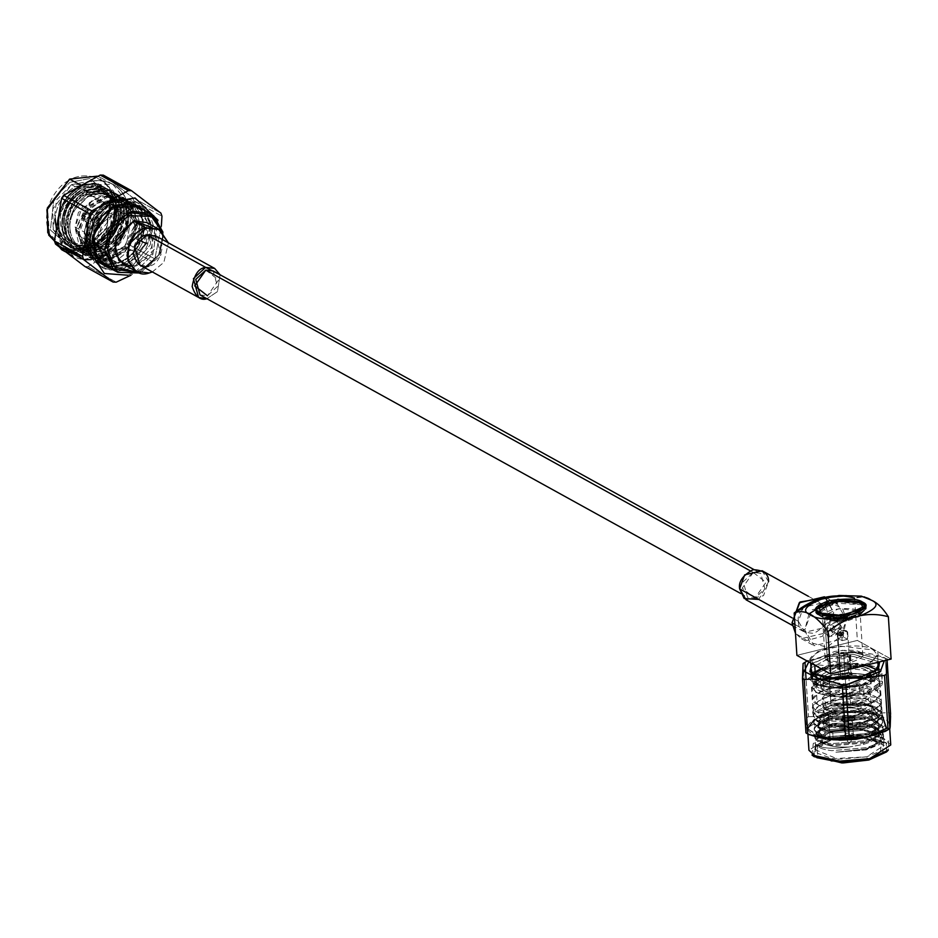 <?xml version="1.0" encoding="UTF-8"?>
<svg xmlns="http://www.w3.org/2000/svg" width="938" height="938" viewBox="0 0 938 938"><rect width="100%" height="100%" fill="white"/><g stroke="black" fill="none" stroke-linecap="round" stroke-linejoin="round"><path stroke-width="0.7" stroke-dasharray="4.69 3.52" d="M100.894 262.898L89.298 241.582L92.616 243.423L89.298 241.582C85.921 224.006 107.753 199.032 123.945 201.963L133.348 204.132L123.945 201.963C107.753 199.032 85.921 224.006 89.298 241.582L102.359 263.789L116.136 266.662L116.488 262.112C96.755 268.456 84.666 229.13 102.336 216.103C114.366 196.769 149.787 210.663 143.784 232.366L141.532 241.992L143.784 232.366L139.035 229.74L136.784 239.366L145.284 243.235L147.114 221.626L134.873 204.906M81.078 189.945L107.167 188.702L110.039 190.578C118.188 197.426 121.307 207.04 119.419 219.445C116.734 231.815 110.004 241.101 99.24 247.315L72.074 247.96L69.072 246.002C60.524 238.944 56.995 229.107 58.484 216.479C60.771 203.886 67.09 194.377 77.455 187.94L78.077 188.28C67.712 194.717 61.392 204.238 59.106 216.83C57.617 229.447 61.146 239.296 69.693 246.354L72.695 248.312L99.862 247.667C110.625 241.453 117.356 232.155 120.041 219.785C121.94 207.38 118.809 197.766 110.661 190.93L107.788 189.042L81.712 190.285C71.347 196.722 65.015 206.231 62.729 218.835C61.251 231.452 64.781 241.301 73.316 248.359L76.33 250.305L103.485 249.672C114.26 243.458 120.979 234.16 123.675 221.79C125.563 209.385 122.432 199.771 114.295 192.935L111.423 191.047L84.713 191.95L110.801 190.707L113.674 192.583C121.811 199.431 124.942 209.045 123.054 221.438C120.357 233.82 113.627 243.106 102.863 249.32L75.708 249.965L72.695 248.007C64.147 240.949 60.618 231.111 62.107 218.484C64.394 205.891 70.725 196.382 81.078 189.945C70.725 196.382 64.394 205.891 62.107 218.484C60.618 231.111 64.147 240.949 72.695 248.007C81.77 254.315 91.83 254.749 102.863 249.32C113.627 243.106 120.357 233.82 123.054 221.438C124.942 209.045 121.811 199.431 113.674 192.583C104.997 186.51 95.348 186.299 84.713 191.95L85.335 192.29C74.97 198.727 68.65 208.236 66.364 220.84C64.874 233.456 68.404 243.305 76.951 250.364L79.953 252.31L107.12 251.665C117.883 245.463 124.613 236.165 127.298 223.795C129.198 211.39 126.067 201.776 117.918 194.94L115.046 193.052L91.924 192.782L115.526 193.322L128.963 218.32L119.935 243.259L104.106 254.819L82.251 253.588L70.092 237.806L69.787 220.16C72.601 208.494 78.78 199.759 88.336 193.943L114.424 192.712L117.297 194.588C125.446 201.424 128.565 211.05 126.677 223.443C123.992 235.825 117.262 245.111 106.498 251.325L79.331 251.97L76.33 250.012C67.782 242.954 64.253 233.116 65.742 220.489C68.028 207.896 74.348 198.375 84.713 191.95C74.348 198.375 68.028 207.896 65.742 220.489C64.253 233.116 67.782 242.954 76.33 250.012C85.405 256.309 95.453 256.754 106.498 251.325C117.262 245.111 123.992 235.825 126.677 223.443C128.565 211.05 125.446 201.424 117.297 194.588C108.62 188.515 98.971 188.304 88.336 193.943L103.883 202.526L84.514 229.576L86.249 249.402L97.224 261.854L111.317 264.797C124.86 262.921 134.802 254.937 141.157 240.82L143.28 219.832L130.511 201.588L103.883 202.526L88.336 193.943C78.78 199.759 72.601 208.494 69.787 220.16C65.953 233.421 70.631 244.818 83.799 254.362C99.745 258.231 111.786 254.538 119.935 243.259C129.174 233.034 130.945 219.656 125.223 203.124C114.671 190.332 103.579 186.885 91.924 192.782C120.463 178.771 140.806 221.192 115.597 243.915C92.147 269.769 55.776 238.463 75.568 208.928L88.371 195.866C79.109 200.873 72.918 208.975 69.787 220.16C72.918 208.975 79.109 200.873 88.371 195.866L101.456 193.228L88.078 196.699L75.568 208.928L87.738 196.511L110.567 195.385L113.088 197.027C120.205 203.018 122.925 211.449 121.237 222.318C118.856 233.163 112.923 241.312 103.45 246.753L79.542 247.28L76.893 245.557C69.365 239.354 66.246 230.701 67.524 219.609C69.506 208.529 75.04 200.169 84.103 194.506L106.944 193.38L109.453 195.022C116.582 201.013 119.302 209.444 117.613 220.313C115.222 231.17 109.3 239.307 99.827 244.748L100.472 245.111C109.945 239.671 115.866 231.522 118.258 220.676C119.947 209.795 117.227 201.365 110.098 195.385L107.589 193.732L84.748 194.858C75.685 200.521 70.151 208.893 68.169 219.961C66.891 231.053 70.01 239.706 77.537 245.92L80.187 247.644L104.095 247.104C113.568 241.664 119.501 233.527 121.881 222.681C123.57 211.8 120.85 203.37 113.733 197.39L111.212 195.737L101.456 193.228L113.733 197.39C120.85 203.37 123.57 211.8 121.881 222.681C119.501 233.527 113.568 241.664 104.095 247.104C94.386 251.853 85.534 251.466 77.537 245.92C70.01 239.706 66.891 231.053 68.169 219.961C70.151 208.893 75.685 200.521 84.748 194.858C94.058 189.886 102.512 190.062 110.098 195.385C117.227 201.365 119.947 209.795 118.258 220.676C115.866 231.522 109.945 239.671 100.472 245.111L75.908 245.275L73.27 243.563C65.742 237.349 62.612 228.696 63.901 217.604C65.883 206.524 71.405 198.164 80.48 192.501L103.309 191.375L105.83 193.017C112.947 199.008 115.667 207.439 113.99 218.308C111.599 229.165 105.666 237.302 96.192 242.743L96.837 243.106C106.311 237.666 112.243 229.517 114.624 218.671C116.312 207.802 113.592 199.372 106.475 193.38L103.954 191.727L81.125 192.853C72.05 198.516 66.528 206.888 64.534 217.956C63.256 229.048 66.387 237.701 73.914 243.915L76.553 245.639L100.472 245.111C90.752 249.848 81.899 249.461 73.914 243.915C66.387 237.701 63.256 229.048 64.534 217.956C66.528 206.888 72.05 198.516 81.125 192.853C90.435 187.881 98.877 188.057 106.475 193.38C113.592 199.372 116.312 207.802 114.624 218.671C112.243 229.517 106.311 237.666 96.837 243.106L82.755 246.061L72.953 243.634L96.837 243.106C87.128 247.855 78.276 247.456 70.28 241.91L72.93 243.634L61.849 229.552L70.28 241.91L61.849 229.552C52.997 206.454 80.867 177.399 100.542 187.823C121.319 195.585 117.766 233.339 95.207 244.619L95.078 245.017C85.827 249.871 77.068 250.247 68.779 246.131C77.233 250.083 86.05 249.578 95.207 244.619C86.05 249.578 77.233 250.083 68.779 246.131C77.397 250.34 86.331 250.071 95.606 245.31C106.369 239.096 113.099 229.81 115.796 217.44C117.684 205.035 114.553 195.421 106.416 188.585C97.74 182.5 88.09 182.289 77.455 187.94C67.09 194.377 60.771 203.886 58.484 216.479C56.995 229.107 60.524 238.944 69.072 246.002C78.147 252.31 88.207 252.744 99.24 247.315C110.004 241.101 116.734 231.815 119.419 219.445C121.307 207.04 118.188 197.426 110.039 190.578C101.363 184.505 91.713 184.294 81.078 189.945M815.204 672.558L834.199 665.804C856.875 662.967 871.601 665.112 878.355 672.241C879.95 677.259 874.345 681.516 861.565 684.986L859.267 683.72C842.324 689.852 806.586 682.278 817.455 674.868C818.71 667.07 863.957 662.685 870.405 669.732C863.957 662.685 818.71 667.07 817.455 674.868L816.377 677.822L832.088 685.444L859.267 683.72L859.865 692.889L832.686 694.612L816.963 686.991L818.053 684.037C819.308 676.251 864.555 671.866 871.003 678.913L870.405 669.732L873.7 672.769L870.405 669.732L871.003 678.913L874.286 681.938L873.7 672.769L874.286 681.938L871.003 678.913C864.555 671.866 819.308 676.251 818.053 684.037C807.184 691.458 842.91 699.021 859.865 692.889L862.163 694.167C843.438 697.954 828.219 697.356 816.494 692.373L812.249 687.308L818.745 679.921L834.797 674.985C857.473 672.136 872.188 674.281 878.953 681.422L879.375 682.958L862.55 694.378L880.161 682.911L879.727 681.328C879.469 674.188 845.759 670.564 829.075 675.888L811.464 687.355L834.257 696.793L862.55 694.378L841.198 696.969L815.802 692.537L814.419 682.184L829.075 675.888L831.009 705.892L865.434 705.27C876.35 707.428 881.955 710.898 882.248 715.682C881.626 720.513 875.775 724.582 864.707 727.888L830.435 730.854C819.578 729.471 814.02 726.774 813.774 722.776C814.454 718.719 820.351 715.436 831.467 712.903L865.891 712.282C876.807 714.439 882.412 717.91 882.705 722.694C882.072 727.513 876.233 731.581 865.164 734.9L830.892 737.854C820.023 736.471 814.477 733.786 814.231 729.776C814.911 725.731 820.809 722.436 831.912 719.915L866.349 719.282C877.253 721.451 882.857 724.91 883.162 729.694C882.529 734.524 876.678 738.593 865.622 741.899L831.338 744.866C820.48 743.482 814.923 740.785 814.676 736.787C815.357 732.73 821.254 729.447 832.369 726.915L832.287 725.707C821.184 728.24 815.286 731.534 814.606 735.58L814.676 737.174L821.254 742.755L831.338 744.866L865.622 741.899L874.873 738.417L883.162 729.694C882.857 724.91 877.253 721.451 866.349 719.282L831.912 719.915L831.842 718.707L831.912 719.915C820.809 722.436 814.911 725.731 814.231 729.776L820.809 735.744L830.892 737.854L865.164 734.9L874.427 731.405L882.705 722.694C882.412 717.91 876.807 714.439 865.891 712.282L831.467 712.903L831.385 711.696L831.467 712.903C820.351 715.436 814.454 718.719 813.774 722.776L820.351 728.732L830.435 730.854L864.707 727.888L873.97 724.394L882.248 715.682C881.955 710.898 876.35 707.428 865.434 705.27L831.009 705.892L829.075 675.888C845.759 670.564 879.469 674.188 879.727 681.328L878.953 681.422C872.188 674.281 857.473 672.136 834.797 674.985C814.184 679.733 808.087 685.526 816.494 692.373L817.256 704.215C807.853 700.358 812.179 694.929 830.224 687.941C854.6 684.459 869.819 685.057 875.893 689.735C885.284 693.592 880.97 699.021 862.925 706.009C838.549 709.491 823.318 708.894 817.256 704.215L850.461 708.084L873.008 702.492L880.137 694.8L875.893 689.735L842.687 685.854L820.14 691.447L813.012 699.138L817.256 704.215L816.494 692.373C828.219 697.356 843.438 697.954 862.163 694.167C874.943 690.685 880.536 686.44 878.953 681.422L879.727 681.328C881.357 686.475 875.623 690.814 862.55 694.378L863.699 695.011C877.675 691.212 883.795 686.557 882.06 681.07L879.727 681.328L882.06 681.07L882.517 682.758L863.699 695.011L863.101 685.83L832.862 688.422L815.673 685.057L808.509 678.326L827.316 665.874L850.133 663.107L877.265 667.844L878.754 678.913L863.089 685.631L840.272 688.41L813.14 683.673L811.651 672.605L827.316 665.874L808.497 678.127L815.661 684.857L832.85 688.222L863.089 685.631L881.908 673.378L874.732 666.648L857.555 663.295L827.328 666.074C845.161 660.387 881.192 664.256 881.462 671.889L882.06 681.07L881.462 671.889L873.7 672.769L881.462 671.889C881.192 664.256 845.161 660.387 827.328 666.074L811.663 672.804L813.152 683.872L840.284 688.609L863.101 685.83L863.699 695.011L859.865 692.889L859.267 683.72L861.565 684.986C842.852 688.773 827.621 688.175 815.896 683.192L813.164 674.387M883.08 728.486C882.787 723.714 877.182 720.243 866.266 718.086L873.712 719.985L883.08 728.486C882.447 733.317 876.608 737.385 865.54 740.692L831.267 743.658C820.398 742.275 814.852 739.578 814.606 735.58C814.852 739.578 820.398 742.275 831.267 743.658L865.54 740.692C876.608 737.385 882.447 733.317 883.08 728.486L883.162 729.694M814.149 728.58C814.395 732.578 819.953 735.263 830.81 736.647C819.953 735.263 814.395 732.578 814.149 728.58L819.941 722.588L831.842 718.707L866.266 718.086L831.842 718.707C820.727 721.24 814.829 724.523 814.149 728.58L814.231 729.776M882.623 721.486C882.33 716.702 876.725 713.232 865.809 711.074L873.255 712.974L882.623 721.486C882.001 726.317 876.151 730.385 865.082 733.692L830.81 736.647L865.082 733.692C876.151 730.385 882.001 726.317 882.623 721.486L882.705 722.694M813.692 721.568C813.938 725.566 819.495 728.263 830.353 729.647C819.495 728.263 813.938 725.566 813.692 721.568L819.495 715.577L831.385 711.696L865.809 711.074L831.385 711.696C820.269 714.228 814.372 717.523 813.692 721.568L813.774 722.776M882.177 714.475C881.872 709.703 876.268 706.232 865.364 704.063L872.797 705.974L882.177 714.475C881.544 719.305 875.693 723.374 864.637 726.68L830.353 729.647L864.637 726.68C875.693 723.374 881.544 719.305 882.177 714.475L882.248 715.682M865.364 704.063L834.163 704.075L863.546 702.773L882.025 711.825L875.529 719.294L838.373 725.824L819.261 722.237L813.328 716.269L813.445 715.014C814.888 711.227 820.738 708.19 831.009 705.892C820.738 708.19 814.888 711.227 813.445 715.014L815.908 720.302L846.463 725.789L875.529 719.294L879.996 716.163L869.714 703.828L834.163 704.075L870.358 705.165L878.46 717.699L849.089 727.231L819.413 723.01L820.949 714.955L833.237 709.878L832.452 708.131C822.005 709.574 815.673 711.872 813.445 715.014C815.673 711.872 822.005 709.574 832.452 708.131L848.093 707.733L833.237 709.878L820.949 714.955L833.284 710.547L863.511 710.148C873.09 712.083 878.015 715.178 878.285 719.423C877.734 723.714 872.61 727.325 862.901 730.28L832.815 733.024C823.283 731.863 818.405 729.541 818.194 726.082C818.792 722.565 823.974 719.727 833.73 717.558L863.968 717.148C873.548 719.094 878.472 722.19 878.742 726.434C878.191 730.714 873.055 734.337 863.347 737.291L863.265 736.049C872.973 733.094 878.109 729.471 878.66 725.191L878.742 726.434L870.335 718.801L863.968 717.148L833.73 717.558L823.142 720.97L818.194 726.082C818.405 729.541 823.283 731.863 832.815 733.024L862.901 730.28L862.819 729.037L862.901 730.28C872.61 727.325 877.734 723.714 878.285 719.423L869.889 711.79L863.511 710.148L833.284 710.547L820.949 714.955L823.587 725.133L854.248 726.645L879.047 717.066L872.07 705.716L834.163 704.075L865.364 704.063M878.66 725.191C878.39 720.947 873.466 717.851 863.886 715.905C873.466 717.851 878.39 720.947 878.66 725.191L871.238 733.012L863.265 736.049L833.19 738.781L824.174 736.928L818.569 731.839C819.167 728.334 824.35 725.496 834.105 723.315L864.344 722.917C873.923 724.851 878.847 727.947 879.105 732.191L871.695 740.023L863.722 743.048L833.636 745.792L822.145 742.861L833.636 745.792L863.722 743.048L863.804 744.291L863.722 743.048C873.43 740.094 878.554 736.482 879.105 732.191C878.847 727.947 873.923 724.851 864.344 722.917L834.105 723.315C824.35 725.496 819.167 728.334 818.569 731.839C818.78 735.31 823.658 737.62 833.19 738.781L863.265 736.049L863.347 737.291L833.272 740.035C823.74 738.863 818.862 736.553 818.651 733.082C819.249 729.576 824.432 726.739 834.187 724.558L864.426 724.159C874.005 726.094 878.929 729.189 879.187 733.434C878.636 737.725 873.513 741.348 863.804 744.291L849.265 746.988C837.071 747.527 828.043 746.156 822.145 742.861L824.701 732.472L854.975 727.337L880.207 733.75L874.615 745.78L865.762 749.099L835.922 752.206L865.762 749.099L866.137 749.931L835.922 752.206L866.067 748.911L875.33 745.417L883.608 736.705C883.315 731.921 877.71 728.451 866.794 726.293L832.369 726.915C821.254 729.447 815.357 732.73 814.676 736.787M818.112 724.828C818.335 728.298 823.201 730.62 832.733 731.781L823.728 729.928L818.112 724.828C818.722 721.322 823.892 718.485 833.659 716.315L863.886 715.905L833.659 716.315C823.892 718.485 818.722 721.322 818.112 724.828L818.194 726.082M878.203 718.18C877.933 713.935 873.02 710.84 863.429 708.894C873.02 710.84 877.933 713.935 878.203 718.18L870.781 726.012L862.819 729.037L832.733 731.781L862.819 729.037C872.528 726.082 877.651 722.471 878.203 718.18L878.285 719.423M879.105 732.191L879.187 733.434L870.792 725.801L864.426 724.159L834.187 724.558L823.587 727.982L818.651 733.082C818.862 736.553 823.74 738.863 833.272 740.035L863.347 737.291C873.055 734.337 878.191 730.714 878.742 726.434M818.569 731.839L818.651 733.082M843.661 630.019L846.979 631.309L843.039 630.629L843.661 630.019L846.416 631.544L846.006 630.547L843.661 630.019L843.039 630.629L843.461 637.019L847.577 639.306L846.979 631.309L846.006 630.547L847.166 632.904L843.661 630.019M75.087 226.996L84.397 242.825L109.582 236.857L116.863 216.69L107.565 200.861L82.38 206.829L75.087 226.996L84.291 232.085L91.584 211.906L116.758 205.95L126.067 221.767L118.774 241.934L93.589 247.902L84.291 232.085L75.087 226.996L78.393 212.469L94.527 199.348L111.821 204.214L116.863 216.69L113.568 231.217L97.435 244.337L80.14 239.471L75.087 226.996M92.37 220.055C92.159 226.363 94.562 227.547 99.58 223.631C99.791 217.335 97.388 216.139 92.37 220.055L98.314 217.616L99.58 223.631L93.648 226.07L92.37 220.055L83.939 215.4L87.082 212.692L91.15 218.964L83.494 219.187L83.939 215.4L82.72 214.591C84.455 213.231 85.299 213.641 85.217 215.834C83.482 217.194 82.638 216.784 82.72 214.591L82.556 215.904L85.217 215.834L83.81 213.653L82.72 214.591L83.939 215.4L85.206 221.415L91.15 218.964L89.884 212.949L83.939 215.4L92.37 220.055M162.555 236.646L158.592 255.042L138.777 272.536L158.592 255.042L163.376 235.637L162.966 232.202L163.376 235.637L162.555 236.646L161.676 231.065L162.555 236.646M140.419 273.028L159.624 254.268L163.376 235.637L159.624 254.268L140.419 273.028M152.214 227.488L152.026 253.846L136.526 265.888L130.71 266.427M109.148 264.117L97.611 261.163L84.549 238.956L78.417 235.567L91.478 257.774L109.476 259.99L126.818 249.402L137.054 221.098L123.992 198.891L105.994 196.687L88.653 207.263L78.417 235.567L84.549 238.956C81.16 221.38 103.004 196.405 119.185 199.337L130.124 202.28L142.353 219L140.536 240.609C134.322 254.397 124.613 262.206 111.376 264.035L111.141 267.06L115.902 269.687L116.136 266.662C129.362 264.833 139.082 257.024 145.284 243.235C139.082 257.024 129.362 264.833 116.136 266.662L110.907 266.544M127.767 247.644L101.832 253.588L92.112 237.091L101.796 253.577L128.037 247.362L135.623 226.351L125.938 209.866L99.698 216.08L92.112 237.091L96.86 239.718L104.458 218.706L130.687 212.492L140.383 228.978L132.786 249.989L106.557 256.203L96.86 239.718L92.112 237.091L95.547 221.954L112.349 208.283L130.359 213.36L135.623 226.351L134.744 235.016M122.831 198.926L142.107 215.634L141.157 240.82L136.784 239.366L139.035 229.74C145.038 208.037 109.617 194.143 97.587 213.477C79.906 226.504 91.994 265.829 111.728 259.498L111.376 264.035C124.613 262.206 134.322 254.397 140.536 240.609C149.634 223.396 136.186 197.379 119.185 199.337C103.004 196.405 81.16 221.38 84.549 238.956C86.906 255.511 95.852 263.871 111.376 264.035L111.728 259.498L99.897 257.024L88.606 235.884L97.587 213.477L110.895 204.918L127.838 206.419L139.035 229.74L143.784 232.366L132.586 209.045L115.644 207.544L102.336 216.103L93.366 238.51L104.646 259.65L116.488 262.112L111.728 259.498L116.488 262.112L115.902 269.687L100.835 266.544L89.098 253.248L87.257 232.061L108.058 203.206C116.488 197.039 140.735 194.741 149.048 217.593C156.529 240.914 138.695 261.937 129.397 265.595C120.955 271.762 96.708 274.072 88.407 251.208C80.914 227.887 98.76 206.864 108.058 203.206L94.539 215.482L86.577 240.046M96.86 239.718L102.125 252.709L120.134 257.786L136.936 244.115L140.383 228.978L135.119 215.986L117.109 210.909L100.307 224.581L96.86 239.718M848.503 742.72L850.52 742.216L848.503 742.72L850.52 742.216L848.503 742.72L844.259 735.134L848.374 742.603L844.786 735.615C844.81 733.375 847.612 732.684 853.217 733.528L853.791 734.524L850.52 742.216M853.217 733.528C853.205 735.767 850.391 736.459 844.786 735.615C850.391 736.459 853.205 735.767 853.217 733.528C847.612 732.684 844.81 733.375 844.786 735.615L843.79 720.22C843.813 717.98 846.627 717.289 852.22 718.133L853.217 733.528M852.22 718.133C852.208 720.372 849.394 721.064 843.79 720.22C849.394 721.064 852.208 720.372 852.22 718.133C846.627 717.289 843.813 717.98 843.79 720.22M853.826 717.746C859.747 719.352 843.977 723.257 842.195 720.619C836.274 719 852.044 715.108 853.826 717.746L841.351 719.61L842.195 720.619L854.67 718.743L853.826 717.746L854.706 719.235L842.218 721.111L841.386 720.103L853.826 717.746M827.152 724.828C820.457 722.072 823.541 718.215 836.391 713.232C853.756 710.746 864.613 711.18 868.928 714.51C875.623 717.265 872.551 721.123 859.689 726.106C842.324 728.591 831.478 728.158 827.152 724.828L850.813 727.595L871.953 718.121L868.928 714.51L845.267 711.754L824.127 721.216L827.152 724.828L826.519 714.955L823.494 711.344L844.634 701.882L868.295 704.649L871.32 708.26L850.168 717.722L826.519 714.955L827.152 724.828M853.861 718.238C852.067 715.6 836.297 719.493 842.218 721.111C844.012 723.749 859.783 719.856 853.861 718.238M838.255 631.356L841.761 634.24L842.172 640.642L838.044 638.356L837.634 631.966L838.255 631.356L837.822 633.572L841.761 634.24L841.011 632.88L838.255 631.356L841.011 632.88L838.255 631.356L837.446 632.13M846.006 630.547L846.416 631.544M846.217 630.688L847.249 631.485L847.577 639.306L843.461 637.019L838.044 638.356L842.172 640.642L847.577 639.306L842.172 640.642L841.761 634.24L837.822 633.572L837.634 631.966L838.044 638.356L843.461 637.019L843.039 630.629L846.979 631.309L847.166 632.904M808.497 716.702C821.582 716.702 834.457 713.513 847.155 707.158L850.789 706.971C863.628 711.989 876.303 713.83 888.778 712.505L890.549 713.49L888.778 712.505L885.273 658.148L887.043 659.121L886.82 660.118L887.031 659.121L885.273 658.148L888.778 712.505C876.303 713.83 863.628 711.989 850.789 706.971L847.155 707.158C834.457 713.513 821.582 716.702 808.497 716.702L806.633 717.863L808.497 716.702L806.07 679.159L808.497 716.702M882.259 715.518L852.396 711.25L828.383 714.334L814.477 719.446L828.383 714.334L852.396 711.25L882.259 715.518M868.436 736.459L849.535 739.296L822.579 737.749L807.43 728.838L820.68 737.303L845.654 739.496M805.988 732.953L806.633 717.863L805.988 732.953M882.248 715.635L852.49 711.321L828.477 714.381C817.221 716.526 798.414 725.942 812.683 734.22C827.926 742.239 858.692 739.425 868.342 736.4L834.656 739.285L815.497 735.544L807.512 728.04L828.477 714.381L862.174 711.508L881.321 715.248L889.318 722.752L868.342 736.4M877.182 702.456C886.727 706.373 882.33 711.883 864.015 718.977C839.252 722.518 823.787 721.908 817.631 717.148C808.087 713.232 812.472 707.721 830.798 700.627C855.562 697.086 871.015 697.696 877.182 702.456L843.461 698.517L820.551 704.192L813.316 712.001L817.631 717.148L851.352 721.088L874.251 715.413L881.486 707.592L877.182 702.456L876.854 697.52L881.169 702.668L873.935 710.476L851.036 716.151L817.303 712.223L813 707.076L820.234 699.256L843.133 693.581L876.854 697.52L877.182 702.456M826.519 714.955C830.834 718.297 841.679 718.719 859.056 716.233C871.906 711.262 874.99 707.393 868.295 704.649C863.968 701.307 853.123 700.885 835.746 703.371C822.896 708.342 819.824 712.212 826.519 714.955M841.656 636.269C844.54 633.713 844.423 631.907 841.316 630.84C838.431 633.385 838.549 635.19 841.656 636.269L840.085 636.081L841.316 630.84L842.887 631.016L841.656 636.269L832.463 631.18L833.683 625.939L832.112 625.752L830.892 631.004L841.656 636.269M837.153 632.775L839.897 675.208L840.565 676.005C846.651 676.919 849.699 676.169 849.722 673.742C843.637 672.816 840.577 673.566 840.565 676.005L837.634 631.966M847.647 632.095L850.391 674.528L849.722 673.742C849.699 676.169 846.651 676.919 840.565 676.005C840.577 673.566 843.637 672.816 849.722 673.742M837.822 633.572L840.565 676.005M890.127 727.571L890.185 726.798M890.561 716.21L890.561 713.806M803.092 663.494L806.633 717.863L803.127 663.506L807.595 660.774L843.637 652.789L847.155 707.158L843.637 652.789L847.272 652.602L850.789 706.971L847.272 652.602C859.759 651.277 872.422 653.129 885.273 658.148L853.428 651.91L837.059 652.778L807.595 660.774M890.748 744.948L882.764 737.456L863.605 733.715L829.919 736.588L808.943 750.248M886.48 751.959L886.75 743.248L869.62 737.069L831.068 739.132L829.919 736.588L828.477 714.381L829.919 736.588L870.546 734.419L888.614 740.926L888.333 750.119M850.965 673.437C849.171 670.799 833.401 674.692 839.322 676.31C841.116 678.948 856.886 675.055 850.965 673.437L851.798 674.434L839.322 676.31L838.478 675.301L850.965 673.437L849.769 655.076L837.294 656.94L838.138 657.948L850.614 656.084L849.769 655.076L850.965 673.437M808.755 661.9L824.584 655.615L854.178 652.543L884.288 660.739L854.178 652.543L824.584 655.615L808.755 661.9M812.003 755.055L813.281 743.447L829.919 736.588L831.068 739.132L815.286 745.628L814.078 756.649M876.854 697.52C870.699 692.76 855.233 692.15 830.47 695.691C812.156 702.797 807.759 708.296 817.303 712.223C823.47 716.972 838.935 717.582 863.699 714.041C882.013 706.947 886.398 701.436 876.854 697.52M826.19 710.031C819.495 707.275 822.579 703.406 835.43 698.435C852.806 695.949 863.652 696.371 867.967 699.713C874.673 702.456 871.59 706.326 858.739 711.309C841.363 713.783 830.517 713.361 826.19 710.031L849.851 712.786L870.992 703.324L867.967 699.713L844.317 696.946L823.165 706.42L826.19 710.031L825.686 702.128L822.661 698.517L843.801 689.055L867.462 691.822L870.487 695.421L849.347 704.895L825.686 702.128L826.19 710.031M840.073 626.549C842.195 615.903 821.09 621.12 824.502 630.395C822.38 641.029 843.485 635.823 840.073 626.549L827.973 636.292L824.502 630.395L836.602 620.651L840.073 626.549L842.183 627.71L838.021 621.425L827.468 625.822L829.38 637.066L842.183 627.71L840.073 626.549M832.463 631.18C829.356 630.113 829.239 628.308 832.112 625.752C835.219 626.83 835.336 628.636 832.463 631.18M811.804 663.576L827.105 657.01L853.51 654.337L879.598 661.9L853.51 654.337L827.105 657.01L810.772 664.514M813.14 755.84L815.767 745.288L831.068 739.132L868.33 736.893L885.918 742.533L887.313 751.045M867.732 759.381L883.279 752.698L881.814 741.712L854.87 737.01L832.217 739.765L816.67 746.437L818.135 757.435L845.079 762.137L867.732 759.381L831.525 761.316L815.439 755.512L815.685 747.328L832.217 739.765L856.593 736.998L883.69 742.931L882.552 753.273L867.732 759.381L866.583 756.837L867.732 759.381M863.429 708.894L848.093 707.733L863.429 708.894M858.411 616.583L860.146 613.651L857.754 610.802L839.076 608.621L822.38 616.09L824.772 618.939L827.468 660.587C830.88 663.225 839.44 663.553 853.158 661.595C863.3 657.667 865.739 654.618 860.451 652.438C857.039 649.811 848.468 649.471 834.761 651.429C824.608 655.369 822.18 658.417 827.468 660.587L825.077 657.737L841.773 650.257L860.451 652.438L862.831 655.299L846.146 662.767L827.468 660.587L824.772 618.939L838.549 621.378L858.364 616.618M849.769 655.076C855.691 656.694 839.92 660.587 838.138 657.948C832.217 656.33 847.987 652.438 849.769 655.076M827.973 658.91L853.123 656.354L878.109 663.518L853.123 656.354L827.973 658.91L827.105 657.01L827.973 658.91L810.983 667.856L827.973 658.91L828.465 666.519L856.757 664.092L879.551 673.531L861.94 684.998L833.648 687.413L810.854 677.975L828.465 666.519L827.973 658.91M877.651 669.591L861.447 677.4L838.466 680.003L812.226 673.824L837.646 679.991L861.447 677.4L877.651 669.591M814.606 735.58L820.398 729.588L832.287 725.707L866.724 725.086L874.157 726.997L883.537 735.498C882.904 740.328 877.053 744.397 865.997 747.703L831.713 750.658C822.04 749.485 816.529 747.152 815.169 743.658L816.506 739.191L832.663 731.441L833.108 738.358L861.401 735.931L884.194 745.37L866.583 756.837L838.291 759.264L815.497 749.814L833.108 738.358L817.526 745.476L817.291 753.202L832.463 758.666L866.583 756.837L880.548 751.08L881.626 741.337L856.089 735.755L833.108 738.358L832.663 731.441L856.711 728.861L882.072 735.216L879.633 744.514L866.137 749.931L883.748 738.464L860.955 729.025L832.663 731.441C820.422 734.724 814.594 738.792 815.169 743.658C819.519 748.29 830.892 749.403 849.265 746.988L863.804 744.291C873.513 741.348 878.636 737.725 879.187 733.434M832.452 708.131L833.237 709.878L848.093 707.733L832.452 708.131M865.762 749.099L880.524 741.512L879.422 733.082L849.101 727.407L820.246 735.415L822.145 742.861C828.043 746.156 837.071 747.527 849.265 746.988C830.892 749.403 819.519 748.29 815.169 743.658C816.529 747.152 822.04 749.485 831.713 750.658L865.997 747.703C877.053 744.397 882.904 740.328 883.537 735.498L883.608 736.705C882.986 741.536 877.136 745.604 866.067 748.911L835.922 752.206L866.137 749.931M825.686 702.128C830.001 705.47 840.858 705.892 858.223 703.406C871.074 698.435 874.157 694.566 867.462 691.822C863.136 688.48 852.29 688.058 834.926 690.544C822.063 695.515 818.991 699.385 825.686 702.128M842.183 627.71L826.613 631.579L842.183 627.71M815.497 749.814L815.169 743.658M883.537 735.498C883.233 730.714 877.628 727.243 866.724 725.086L832.287 725.707L832.369 726.915L866.794 726.293C877.71 728.451 883.315 731.921 883.608 736.705M824.772 618.939L819.871 615.14L824.772 618.939C819.484 616.77 821.923 613.722 832.065 609.794C845.783 607.836 854.342 608.164 857.754 610.802L859.02 616.032L839.416 621.366L824.772 618.939L818.628 614.331L838.584 618.236L863.64 611.424L862.022 604.74L831.619 602.9L818.628 614.331M865.962 665.265L828.465 666.519L821.196 668.771M812.531 674.012L812.976 681.656L828.348 686.897L861.94 684.998L875.705 679.382L877.382 669.814M824.045 690.509C817.068 687.636 820.281 683.614 833.671 678.432C851.763 675.841 863.066 676.286 867.568 679.757C874.544 682.63 871.332 686.651 857.942 691.834C839.85 694.425 828.547 693.979 824.045 690.509L848.691 693.381L870.722 683.521L867.568 679.757L842.922 676.884L820.902 686.745L824.045 690.509L823.458 681.328L820.304 677.564L842.324 667.704L866.97 670.588L870.124 674.34L848.093 684.201L823.458 681.328L824.045 690.509M819.191 615.305C823.693 618.787 834.984 619.232 853.088 616.641C866.478 611.459 869.678 607.425 862.702 604.564C858.2 601.094 846.908 600.648 828.805 603.24C815.415 608.422 812.214 612.444 819.191 615.305L816.037 611.553L838.056 601.692L862.702 604.564L865.856 608.328L843.825 618.189L819.191 615.305L819.026 612.842L819.191 615.305M819.871 615.14C813.117 612.362 816.224 608.469 829.192 603.451C846.709 600.941 857.66 601.375 862.022 604.74C868.776 607.507 865.668 611.4 852.701 616.43C835.172 618.939 824.232 618.505 819.871 615.14M823.458 681.328C827.961 684.799 839.252 685.244 857.355 682.653C870.745 677.471 873.946 673.449 866.97 670.588C862.468 667.106 851.176 666.66 833.073 669.251C819.683 674.434 816.482 678.467 823.458 681.328M861.565 684.986L878.777 673.789L878.355 672.241C871.601 665.112 856.875 662.967 834.199 665.804L818.147 670.752L811.651 678.127L815.896 683.192L815.392 675.466L815.896 683.192C827.621 688.175 842.852 688.773 861.565 684.986M814.735 665.206L810.444 659.379L817.573 651.687L840.12 646.094L873.313 649.964L877.558 655.041L870.441 662.732L847.893 668.325L814.688 664.444L814.735 665.206M861.307 596.134L854.635 598.092L857.367 640.431L796.901 655.357L857.367 640.431L891.1 659.051L857.367 640.431L854.635 598.092L864.144 596.838M814.688 664.444C820.75 669.122 835.969 669.72 860.357 666.238C878.39 659.25 882.717 653.821 873.313 649.964C867.251 645.285 852.032 644.687 827.644 648.17C809.611 655.158 805.285 660.587 814.688 664.444M845.994 595.548L839.088 595.478M808.99 613.909L804.804 629.949L809.834 642.389L827.093 647.255L843.192 634.158L846.486 619.655L842.5 608.469L828.477 601.774M825.85 597.694L833.706 612.596L822.567 636.245L806.739 640.548L795.483 633.338L801.31 638.672L826.437 632.728L833.706 612.596L824.42 596.814M794.908 624.485L804.804 629.949L812.074 609.817L837.2 603.873L846.486 619.655L839.217 639.786L814.078 645.731L804.804 629.949L794.908 624.485M798.39 621.319C798.05 628.894 803.209 632.892 813.879 633.326C824.15 627.721 828.641 621.331 827.339 614.167C827.679 606.605 822.52 602.595 811.862 602.161C801.58 607.765 797.101 614.155 798.39 621.319L803.444 607.343L820.891 603.216L827.339 614.167L822.286 628.143L804.839 632.271L798.39 621.319L792.2 617.896L798.39 621.319M746.062 599.816L763.509 595.689L768.562 581.712L762.113 570.75M768.562 581.712L758.772 599.441M753.261 572.461L742.181 588.232L754.926 598.116L766.006 582.346L753.261 572.461L760.695 573.329L764.951 588.818L754.926 598.116L747.492 597.248L743.224 581.748L753.261 572.461L750.166 570.75L753.261 572.461M200.017 294.907L207.462 295.775L217.487 286.477L213.231 270.988M206.888 298.694L217.452 291.612L220.09 274.775L217.452 291.612L206.888 298.694M205.797 270.121L218.542 280.005L207.462 295.775M139.832 265.02L148.861 266.075L161.055 254.784L155.884 235.954M152.355 271.938L163.869 262.359L168.406 242.872L163.869 262.359L152.355 271.938M146.844 234.899C153.633 232.331 158.792 236.329 162.321 246.917C160.246 258.888 155.755 265.278 148.861 266.075M123.523 264.364L136.526 265.888L154.09 249.614L154.993 233.152L146.633 222.505M137.476 225.999L125.258 251.654L108.656 260.67L91.221 258.231L77.995 230.666L90.212 205.012L106.815 196.007L124.25 198.434L137.476 225.999L134.92 224.592L121.694 197.027L104.259 194.588L87.656 203.605L75.439 229.259L88.664 256.824L106.1 259.251L122.702 250.235L134.92 224.592L137.476 225.999L133.044 206.77L110.262 195.514L85.452 210.511L77.995 230.666L82.427 249.895L105.208 261.151L130.007 246.155L137.476 225.999M132.399 208.94L134.92 224.592L127.451 244.748L102.652 259.744L79.871 248.488L75.439 229.259L92.194 199.876L112.912 194.201L129.174 203.487M126.067 221.767L121.014 209.303L103.719 204.425L87.597 217.546L84.291 232.085L88.758 243.88L104.317 249.86L121.037 239.096L126.091 224.428M78.417 235.567L83.06 215.177L105.689 196.757L129.96 203.593L137.054 221.098L132.41 241.488L109.781 259.908L85.51 253.072L78.417 235.567M91.056 259.674L104.962 255.136L105.232 255.863L124.613 246.354L152.765 261.901L154.84 258.911L152.765 261.901L124.613 246.354L126.677 243.364L154.84 258.911L161.336 226.293L154.84 258.911L126.677 243.364L133.817 200.673L161.969 216.221L133.817 200.673L132.762 197.59L103.344 175.148L132.762 197.59L133.817 200.673L126.677 243.364L124.613 246.354L105.232 255.863L104.962 255.136C115.374 251.032 135.342 227.5 126.958 201.389C117.66 175.793 90.517 178.372 81.067 185.278L67.149 197.379L57.312 221.427L63.901 248.23L83.74 259.662M105.232 255.863L88.066 266.603L84.936 266.509L88.066 266.603L105.232 255.863M132.762 197.59L160.914 213.137L132.762 197.59M135.6 272.641L135.365 271.926L152.882 254.479L158.006 220.231L152.882 254.479L135.365 271.926L135.6 272.641L152.765 261.901L130.898 275.233M116.218 282.162L88.066 266.603L116.218 282.162M104.962 255.136C95.512 262.042 68.368 264.622 59.071 239.026C50.687 212.914 70.655 189.382 81.067 185.278C90.517 178.372 117.66 175.793 126.958 201.389C135.342 227.5 115.374 251.032 104.962 255.136M83.623 259.451L104.904 254.972C115.268 250.892 135.142 227.465 126.806 201.482C117.543 176.004 90.529 178.572 81.125 185.443L61.767 206.489L57.206 225.788L62.107 245.205M135.365 271.926L127.65 275.197L135.365 271.926M61.697 249.743L93.401 248.617L115.691 219.68L115.28 195.057L101.327 177.974L97.329 176.156L113.756 191.352L116.335 217.053L93.401 248.617L71.804 253.061M80.187 184.927L112.83 184.329L126.771 201.4L127.193 226.035L104.904 254.972L73.199 256.086L59.258 239.014L58.836 214.38L81.125 185.443L80.187 184.927M149.025 212.715L154.829 229.81L151.44 247.796L133.864 267.529L116.5 271.598L133.864 267.529L151.44 247.796L154.829 229.81L149.025 212.715M71.792 250.552L91.772 246.272C101.597 242.403 120.463 220.172 112.548 195.526C103.766 171.361 78.135 173.788 69.213 180.319L47.604 209.596L49.491 233.75L64.488 248.676M69.213 180.319L69.623 179.099L69.213 180.319C78.135 173.788 103.766 171.361 112.548 195.526C120.463 220.172 101.597 242.403 91.772 246.272C82.849 252.791 57.23 255.218 48.436 231.053C40.533 206.407 59.387 184.188 69.213 180.319M67.817 252.24L64.335 251.021M144.253 210.077L152.308 226.035L150.291 244.783L132.645 265.771L111.728 268.96L132.645 265.771L150.291 244.783L152.308 226.035L144.253 210.077M91.092 244.267L107.026 228.063L110.602 196.605L90.083 178.501L69.904 182.324L53.958 198.528L50.394 229.974L70.901 248.078L91.092 244.267L70.901 248.078L50.394 229.974L53.958 198.528L69.904 182.324L90.083 178.501L110.602 196.605L107.026 228.063L91.092 244.267M108.738 205.211L135.365 204.273L137.276 205.457L108.738 205.211L112.677 207.392L108.738 205.211L89.685 230.83L91.103 252.099L104.106 265.524L102.078 264.539L90.376 250.188L90.025 229.517L108.738 205.211M140.313 207.908L148.38 223.865L146.351 242.614L128.705 263.59L107.8 266.791L128.705 263.59L146.351 242.614L148.38 223.865L140.313 207.908M71.534 184.669L56.503 199.935L53.149 229.576L72.484 246.647L91.502 243.048L106.522 227.77L109.887 198.129L90.552 181.069L71.534 184.669L75.11 186.639L94.128 183.039L113.463 200.111L110.098 229.751L95.078 245.017L113.791 220.723L113.439 200.04L101.738 185.701L75.11 186.639C63.421 193.791 56.761 204.308 55.119 218.202C56.761 204.308 63.421 193.791 75.11 186.639L71.534 184.669L98.15 183.719L109.863 198.07L110.215 218.742L91.502 243.048L64.874 243.986L53.161 229.646L52.821 208.963L71.534 184.669M88.371 195.866L88.078 196.699L101.456 193.228L88.371 195.866M55.987 224.78L65.613 240.62L82.755 246.061L96.192 242.743C105.666 237.302 111.599 229.165 113.99 218.308C115.667 207.439 112.947 199.008 105.83 193.017C98.232 187.706 89.79 187.53 80.48 192.501C71.405 198.164 65.883 206.524 63.901 217.604C62.612 228.696 65.742 237.349 73.27 243.563C81.254 249.098 90.107 249.496 99.827 244.748C109.3 239.307 115.222 231.17 117.613 220.313C119.302 209.444 116.582 201.013 109.453 195.022C101.867 189.711 93.413 189.535 84.103 194.506C75.04 200.169 69.506 208.529 67.524 219.609C66.246 230.701 69.365 239.354 76.893 245.557C84.889 251.103 93.741 251.501 103.45 246.753C112.923 241.312 118.856 233.163 121.237 222.318C122.925 211.449 120.205 203.018 113.088 197.027C105.49 191.715 97.048 191.54 87.738 196.511L75.568 208.928C55.776 238.463 92.147 269.769 115.597 243.915C140.806 221.192 120.463 178.771 91.924 192.782C101.726 188.737 110.391 189.464 117.918 194.94C126.067 201.776 129.198 211.39 127.298 223.795C124.613 236.165 117.883 245.463 107.12 251.665C96.086 257.094 86.026 256.66 76.951 250.364C68.404 243.305 64.874 233.456 66.364 220.84C68.65 208.236 74.97 198.727 85.335 192.29C95.969 186.639 105.619 186.861 114.295 192.935C122.432 199.771 125.563 209.385 123.675 221.79C120.979 234.16 114.26 243.458 103.485 249.672C92.452 255.089 82.403 254.655 73.316 248.359C64.781 241.301 61.251 231.452 62.729 218.835C65.015 206.231 71.347 196.722 81.712 190.285C92.334 184.634 101.996 184.856 110.661 190.93C118.809 197.766 121.94 207.38 120.041 219.785C117.356 232.155 110.625 241.453 99.862 247.667C88.829 253.084 78.769 252.65 69.693 246.354C61.146 239.296 57.617 229.447 59.106 216.83C61.392 204.238 67.712 194.717 78.077 188.28C88.711 182.64 98.361 182.851 107.038 188.925C115.175 195.761 118.305 205.375 116.418 217.78C113.721 230.15 107.002 239.448 96.227 245.662C85.194 251.079 75.146 250.645 66.07 244.349C58.426 238.24 54.779 229.529 55.119 218.202C54.779 229.529 58.426 238.24 66.07 244.349L69.072 246.307L96.227 245.662C107.002 239.448 113.721 230.15 116.418 217.78C118.305 205.375 115.175 195.761 107.038 188.925L104.165 187.037L78.077 188.28L103.543 186.697L106.416 188.585C114.553 195.421 117.684 205.035 115.796 217.44C113.099 229.81 106.369 239.096 95.606 245.31C86.331 250.071 77.397 250.34 68.779 246.131C77.068 250.247 85.827 249.871 95.078 245.017M95.207 244.619C117.766 233.339 121.319 195.585 100.542 187.823C80.867 177.399 52.997 206.454 61.849 229.552C65.343 239.94 72.32 245.439 82.755 246.061C66.129 245.31 56.913 236.024 55.119 218.202M116.089 199.888L136.397 202.151L150.057 221.638L147.782 244.068L143.033 241.441C136.245 256.531 125.61 265.067 111.141 267.06C125.61 265.067 136.245 256.531 143.033 241.441L141.157 240.82C134.802 254.937 124.86 262.921 111.317 264.797L89.04 254.456M85.311 246.882L89.755 216.268M94.691 209.76L103.883 202.526L119.888 198.598M87.984 249.918L100.941 266.603L129.397 265.595L149.388 239.624L149.013 217.522L136.502 202.198L107.952 203.147C94.879 209.233 87.809 222.916 86.73 244.232C92.639 263.367 102.359 271.856 115.902 269.687L111.141 267.06L111.376 264.035M141.767 210.663L145.284 243.235L147.782 244.068L150.608 225.483L142.412 206.735L124.766 198.938L107.952 203.147M141.157 240.82L147.782 244.068L141.532 241.992L136.784 239.366L141.157 240.82M865.622 606.698L864.637 610.333L838.959 617.685L819.132 614.496L817.502 613.382L816.048 609.911L819.132 614.496L820.41 612.842L819.132 614.496C823.634 617.978 834.937 618.423 853.029 615.832C866.419 610.65 869.62 606.616 862.643 603.755L843.883 600.555L817.842 607.226M863.499 604.271L844.775 600.543L818.604 606.628M820.41 612.842L824.35 615.621L836.86 618.365L838.877 615.832L836.368 617.075L836.86 618.365L824.35 615.621L820.41 612.842M843.754 615.516L846.439 617.439L836.86 618.365L846.439 617.439L845.068 615.375M846.439 617.439C846.428 615.68 843.907 615.14 838.877 615.832L838.877 615.832M843.391 619.854L838.162 619.655L837.763 618.787L838.162 619.655C837.294 618.447 838.76 617.732 842.57 617.509L845.244 618.294L843.391 619.854L841.386 616.805L843.391 619.854L845.244 618.294L842.57 617.509C838.76 617.732 837.294 618.447 838.162 619.655L843.391 619.854M837.282 620.346C837.294 618.072 840.143 617.368 845.818 618.236C845.806 620.499 842.957 621.202 837.282 620.346L838.162 619.655L837.282 620.346C842.957 621.202 845.806 620.499 845.818 618.236C840.143 617.368 837.294 618.072 837.282 620.346L823.33 617.462L837.282 620.346M819.132 614.496L823.33 617.462L819.132 614.496M107.167 188.702L107.788 189.042M72.074 247.96L72.695 248.312M110.801 190.707L111.423 191.047M75.708 249.965L76.33 250.305M114.424 192.712L115.046 193.052M79.331 251.97L79.953 252.31M115.526 193.322L130.511 201.588M82.251 253.588L97.224 261.854M107.589 193.732L106.944 193.38M80.187 247.644L79.542 247.28M103.954 191.727L103.309 191.375M76.553 245.639L75.908 245.275M882.025 711.825L880.161 682.911M813.328 716.269L811.464 687.355M815.908 720.302L819.413 723.01M879.996 716.163L878.46 717.699M84.397 242.825L93.589 247.902M107.565 200.861L116.758 205.95M101.796 253.577L106.557 256.203M125.938 209.866L130.687 212.492M91.478 257.774L97.611 261.163M123.992 198.891L130.124 202.28M82.556 215.904L83.494 219.187M83.81 213.653L87.082 212.692M85.206 221.415L93.648 226.07M89.884 212.949L98.314 217.616M871.953 718.121L871.32 708.26M824.127 721.216L823.494 711.344M807.899 734.02L807.512 728.04M889.705 728.732L889.318 722.752M881.169 702.668L881.486 707.592M813 707.076L813.316 712.001M840.085 636.081L830.892 631.004M842.887 631.016L833.683 625.939M887.031 659.121L883.666 657.327M853.428 651.91L837.059 652.778M837.294 656.94L838.478 675.301M850.614 656.084L851.798 674.434M870.992 703.324L870.487 695.421M823.165 706.42L822.661 698.517M838.021 621.425L836.602 620.651M829.38 637.066L827.973 636.292M877.03 670.271L878.414 668.888M812.929 674.422L811.382 673.226M817.526 745.476L815.685 747.328M883.69 742.931L881.626 741.337M870.781 726.012L873.97 724.394M823.728 729.928L820.351 728.732M871.238 733.012L874.427 731.405M824.174 736.928L820.809 735.744M871.695 740.023L874.873 738.417M824.631 743.94L821.254 742.755M874.615 745.78L875.33 745.417M872.07 705.716L872.797 705.974M819.495 715.577L822.685 713.97M873.255 712.974L869.889 711.79M819.941 722.588L823.142 720.97M873.712 719.985L870.335 718.801M820.398 729.588L823.587 727.982M874.157 726.997L870.792 725.801M879.422 733.082L881.169 734.431M820.246 735.415L817.08 738.569M825.077 657.737L822.38 616.09M862.831 655.299L860.146 613.651M879.551 673.531L879.058 665.933M810.854 677.975L810.362 670.377M883.748 738.464L884.194 745.37M880.137 694.8L879.375 682.958M813.012 699.138L812.249 687.308M859.02 616.032L863.64 611.424M881.908 673.378L882.517 682.758M816.377 677.822L816.963 686.991M870.722 683.521L870.124 674.34M820.902 686.745L820.304 677.564M816.037 611.553L815.872 609.079M865.856 608.328L865.692 605.854M878.777 673.789L878.437 668.466M878.027 662.287L877.558 655.041M811.651 678.127L811.311 672.804M810.667 662.955L810.444 659.379M801.31 638.672L814.078 645.731M825.968 597.67L837.2 603.873M792.317 625.353L804.839 632.271M808.368 596.298L820.891 603.216M740.621 593.461L747.492 597.248M753.835 569.53L760.695 573.329M91.221 258.231L88.664 256.824M124.25 198.434L121.694 197.027M65.144 251.642L73.199 256.086M101.327 177.974L112.83 184.329M111.212 195.737L110.567 195.385M135.365 204.273L139.293 206.442M102.078 264.539L106.017 266.709M64.874 243.986L69.072 246.307M104.165 187.037L103.543 186.697M101.738 185.701L98.15 183.719M132.586 209.045L127.838 206.419M104.646 259.65L99.897 257.024M863.066 608.938C852.959 619.139 843.121 619.537 841.55 619.479C838.537 620.417 832.803 619.127 824.35 615.621L818.886 611.799M836.368 617.075L837.552 615.856M837.763 618.787C840.108 615.727 842.605 615.562 845.244 618.294L845.255 618.306C847.905 617.38 834.609 618.412 837.751 618.787L837.763 618.787M817.502 613.382L823.33 617.462C832.287 621.214 838.502 622.574 841.949 621.566C843.426 621.589 853.779 621.249 864.637 610.333"/><path stroke-width="1.41" d="M138.777 272.536L114.717 267.131L107.589 250.223L110.954 233.07L128.354 215.494L151.393 216.467L161.676 231.065L151.393 216.467L128.354 215.494L110.954 233.07L107.589 250.223L114.717 267.131L138.777 272.536M162.966 232.202L153.609 215.634L128.963 212.223L108.738 230.947L104.739 250.106L113.029 268.831L140.419 273.028L117.801 272.313L104.739 250.106L114.964 221.802L132.317 211.214L150.315 213.43L162.966 232.202M130.71 266.427L118.821 260.506L114.506 242.965L133.63 220.981L152.214 227.488M150.315 213.43L133.348 204.132L141.767 210.663M92.616 243.423L104.739 250.106L92.616 243.423M111.376 264.035L109.148 264.117M134.744 235.016L127.767 247.644M890.561 713.806L887.043 659.121L890.549 713.49L889.904 728.568L885.425 731.3L868.846 736.647L855.972 739.296L839.592 740.164L809.365 734.747L805.988 732.953L807.759 733.926C820.656 738.956 833.319 740.797 845.759 739.472L868.846 736.647L888.04 729.741L890.127 727.571M868.436 736.459L886.586 728.392L882.259 715.518L886.586 728.392L868.436 736.459L845.654 739.496M814.477 719.446L807.43 728.838L814.477 719.446M868.342 736.4L886.363 728.416L882.248 715.635M890.185 726.798L890.561 716.21M807.595 660.774L803.08 663.506L802.471 678.584L804.241 679.569C816.681 678.233 829.344 680.073 842.242 685.103L845.877 684.916L880.419 671.502L884.288 660.739L880.419 671.502L864.637 677.74L884.522 675.372L886.387 674.211L887.043 659.121L886.387 674.211L889.904 728.568L886.387 674.211L884.522 675.372L888.04 729.741L884.522 675.372L865.059 677.998L845.877 684.916L849.382 739.273L845.877 684.916L842.242 685.103L845.759 739.472L842.242 685.103C829.344 680.073 816.681 678.233 804.241 679.569L807.759 733.926L804.241 679.569L802.471 678.584L805.988 732.953L802.471 678.584L803.127 663.506L804.992 662.334L806.07 679.159L804.992 662.334L807.149 661.02M807.899 734.02L808.943 750.248L816.939 757.74L836.086 761.48L869.784 758.608L890.748 744.948L889.705 728.732M864.637 677.74L820.457 679.37L804.124 671.409L808.755 661.9L804.124 671.409L820.457 679.37L864.637 677.74M814.078 756.649L842.922 762.946L868.881 760.015L886.48 751.959L888.333 750.119L869.784 758.608L842.418 761.703L812.003 755.055L814.078 756.649M810.772 664.514L811.382 673.226L838.08 679.065L862.116 676.345L878.414 668.888L879.598 661.9L875.658 671.057L862.116 676.345L825.147 678.057L809.881 671.796L811.804 663.576M887.313 751.045L868.881 760.015L841.832 762.934L813.14 755.84M878.109 663.518L877.651 669.591L879.058 665.933L878.109 663.518M812.226 673.824L810.983 667.856L810.362 670.377L812.226 673.824M821.196 668.771L812.531 674.012M877.382 669.814L865.962 665.265M813.164 674.387L815.204 672.558M819.026 612.842L843.672 615.715L865.692 605.854L862.55 602.102L837.904 599.218L815.872 609.079L819.026 612.842C812.05 609.981 815.263 605.948 828.653 600.766C846.744 598.174 858.047 598.62 862.55 602.102C869.514 604.963 866.313 608.985 852.923 614.179C834.832 616.758 823.529 616.313 819.026 612.842M815.392 675.466L814.735 665.206L815.392 675.466M864.144 596.838L871.015 600.015C864.742 595.184 849.054 594.575 823.939 598.163C805.343 605.362 800.9 610.955 810.584 614.929C816.834 619.748 832.51 620.37 857.637 616.77C876.221 609.571 880.676 603.99 870.992 600.015C877.053 602.454 882.834 608.023 888.368 616.723C867.509 611.154 847.354 616.125 827.891 631.649L830.634 673.988L891.1 659.051L888.368 616.723L891.1 659.051L830.634 673.988L827.891 631.649C815.954 614.882 804.722 608.68 794.169 613.018L796.901 655.357L830.634 673.988L796.901 655.357L794.169 613.018C804.722 608.68 815.954 614.882 827.891 631.649C847.354 616.125 867.509 611.154 888.368 616.723C882.834 608.023 877.053 602.454 871.015 600.015C880.676 603.99 876.221 609.571 857.637 616.77C832.51 620.37 816.834 619.748 810.584 614.929C800.9 610.955 805.343 605.362 823.939 598.163C849.054 594.575 864.742 595.184 870.992 600.015L861.307 596.134L839.088 595.478L815.732 600.437L794.169 613.018C813.656 597.494 833.812 592.511 854.635 598.092L845.994 595.548M828.477 601.774L808.99 613.909M825.968 597.67L824.42 596.814L799.293 602.759L792.024 622.891L795.483 633.338L792.024 622.891L794.908 624.485L792.024 622.891L799.997 602.02L825.85 597.694M808.368 596.298L762.113 570.75L744.666 574.888L739.625 588.853L746.062 599.816L792.317 625.353M758.772 599.441L744.197 598.526L739.625 588.853L792.2 617.896L739.625 588.853C738.323 581.689 742.814 575.311 753.085 569.694C763.755 570.14 768.914 574.138 768.562 581.712M753.835 569.53L213.231 270.988L205.797 270.121L195.761 279.418L200.017 294.907L740.621 593.461M205.797 270.121L750.166 570.75L205.797 270.121L194.717 285.891L207.462 295.775M206.888 298.694L198.598 297.475L193.427 278.656L205.621 267.365L214.65 268.42L220.09 274.775L205.621 267.365C198.715 268.162 194.236 274.553 192.161 286.524C195.69 297.1 200.849 301.11 207.638 298.53M214.65 268.42L155.884 235.954L146.844 234.899L205.621 267.365L146.844 234.899L134.65 246.202L139.832 265.02L198.598 297.475M159.413 229.564L146.633 222.505L133.63 220.981L146.398 228.04C136.467 229.2 130.007 238.393 127.005 255.64C132.106 270.883 139.539 276.651 149.306 272.946L152.355 271.938L149.306 272.946L136.291 271.422L127.931 260.776L128.846 244.302L146.398 228.04L159.413 229.564L168.406 242.872L158.416 229.048L146.398 228.04L133.63 220.981L116.066 237.255L115.163 253.717L123.523 264.364L136.291 271.422M148.861 266.075C142.072 268.655 136.913 264.645 133.384 254.069C135.459 242.098 139.95 235.708 146.844 234.899M129.174 203.487L132.399 208.94M126.091 224.428L126.067 221.767M63.678 195.303L100.225 175.054L103.344 175.148L100.225 175.054L63.678 195.303L61.603 198.293L63.678 195.303L91.83 210.851L63.678 195.303M83.74 259.662L91.056 259.674M84.936 266.509L55.518 244.068L54.463 240.984L61.603 198.293L54.463 240.984L55.518 244.068L84.936 266.509L113.088 282.057L84.936 266.509M160.914 213.137L161.969 216.221L161.336 226.293L161.969 216.221L160.914 213.137L131.508 190.695L103.344 175.148L131.508 190.695L160.914 213.137M130.898 275.233L116.218 282.162L113.088 282.057L83.681 259.615L55.518 244.068L83.681 259.615L82.626 256.531L54.463 240.984L82.626 256.531L89.755 213.841L61.603 198.293L89.755 213.841L91.83 210.851L128.377 190.602L100.225 175.054L128.377 190.602L131.508 190.695L128.377 190.602L91.83 210.851L89.755 213.841L82.626 256.531L83.681 259.615L113.088 282.057L116.218 282.162L130.605 275.385M62.107 245.205L83.623 259.451M127.65 275.197L104.353 273.497L87.785 248.547L95.148 217.581L111.481 202.069L135.025 197.918L158.006 220.231L135.025 197.918L111.481 202.069L95.148 217.581L87.785 248.547L104.353 273.497L127.65 275.197M64.335 251.021L48.717 235.133L46.9 209.76L69.623 179.099L81.125 185.443L69.623 179.099L97.329 176.156L69.623 179.099L47.334 208.037L47.756 232.659L61.697 249.743L65.144 251.642M112.982 206.477L129.514 202.35L149.025 212.715L129.514 202.35L112.982 206.477L100.612 217.311L92.135 238.897L98.678 262.382L116.5 271.598L98.678 262.382L92.135 238.897L100.612 217.311L112.982 206.477L112.677 207.392L126.782 203.429L144.253 210.077L139.293 206.442L112.677 207.392L112.982 206.477M64.488 248.676L71.792 250.552M71.804 253.061L67.817 252.24M111.728 268.96L96.649 257.481L93.12 235.438L112.677 207.392L93.952 231.686L94.304 252.369L106.017 266.709L111.728 268.96M137.276 205.457L140.313 207.908L137.276 205.457M107.8 266.791L104.106 265.524L107.8 266.791M55.119 218.202L55.987 224.78M89.04 254.456L85.311 246.882M89.755 216.268L94.691 209.76M119.888 198.598L122.831 198.926M86.577 240.046L87.984 249.918M107.952 203.147L116.089 199.888M110.907 266.544L100.894 262.898M861.201 602.771L832.51 600.859L818.886 611.799L820.41 612.842L820.023 613.346L838.994 615.832L863.066 608.938L861.201 602.771C867.744 605.456 864.73 609.231 852.185 614.097C835.219 616.512 824.631 616.102 820.41 612.842L819.202 606.03L843.602 599.769L861.201 602.771L863.499 604.271M819.202 606.03L818.604 606.628M838.877 615.832L840.073 614.613L838.877 615.832L843.754 615.516M845.068 615.375L841.468 614.425L837.552 615.856M862.679 603.779L865.622 606.698M117.801 272.313L102.359 263.789M889.939 728.568L885.425 731.3M855.972 739.296L839.592 740.164M809.365 734.747L805.988 732.953M878.437 668.466L878.027 662.287M811.311 672.804L810.667 662.955"/></g></svg>
